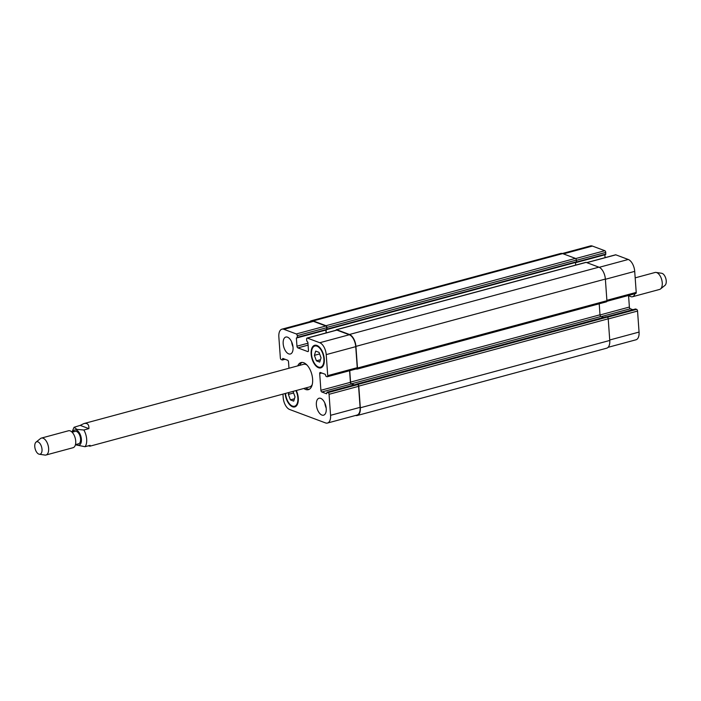 <?xml version="1.0" encoding="UTF-8"?>
<svg xmlns="http://www.w3.org/2000/svg" width="701" height="701" viewBox="0 0 701 701"><rect width="100%" height="100%" fill="white"/><g stroke="black" fill="none" stroke-linecap="round" stroke-linejoin="round"><path stroke-width="1.05" d="M88.896 428.635L83.84 430.002L76.961 429.389L74.069 427.277L80.194 425.384L88.896 428.635C89.097 424.491 87.432 422.808 83.901 423.579L80.194 425.384M75.41 444.811L85.04 446.712L90.096 445.345L90 446.169L88.3 445.827M302.052 362.426A14.038 7.317 -105.1 0 0 299.686 365.352M305.776 387.942A14.038 7.317 -105.1 0 0 309.299 389.283M306.994 365.055A11.698 6.099 -105.1 0 0 303.586 364.301L83.901 423.579M90 446.169L309.684 386.891A11.698 6.099 -105.1 0 0 311.586 385.576A11.698 6.099 -105.1 0 0 312.252 384.516M297.759 365.869A14.038 7.317 74.9 0 1 301.053 362.557A14.038 7.317 74.9 0 1 312.602 379.066A14.038 7.317 74.9 0 1 308.361 389.668A14.038 7.317 74.9 0 1 303.848 388.459M75.454 444.644L78.626 443.786A6.432 3.356 -105.1 0 0 80.186 436.697A6.432 3.356 -105.1 0 0 75.279 431.36L72.107 432.219M39.309 454.23L44.934 455.072A8.771 4.574 -105.1 0 0 45.977 455.019L73.062 447.711A8.771 4.574 -105.1 0 0 75.191 438.046A8.771 4.574 -105.1 0 0 68.496 430.764L41.403 438.081A8.771 4.574 -105.1 0 0 40.483 438.554L36.04 442.121A6.432 3.356 -105.1 0 0 35.05 448.438A6.432 3.356 -105.1 0 0 38.827 454.108A6.432 3.356 -105.1 0 0 39.309 454.23A6.432 3.356 -105.1 0 0 41.631 447.107A6.432 3.356 -105.1 0 0 36.04 442.121M45.977 455.019A8.771 4.574 -105.1 0 0 48.106 445.363A8.771 4.574 -105.1 0 0 41.403 438.081M634.878 293.737A8.771 4.574 74.9 0 1 632.504 296.742A8.771 4.574 74.9 0 1 629.042 295.436M635.176 277.85L655.023 272.487A8.771 4.574 74.9 0 1 656.066 272.435A8.771 4.574 74.9 0 1 656.714 272.61A8.771 4.574 74.9 0 1 661.867 280.339A8.771 4.574 74.9 0 1 660.517 288.952A8.771 4.574 74.9 0 1 659.597 289.434L632.504 296.742M656.066 272.435L661.691 273.276A6.432 3.356 74.9 0 1 662.173 273.408A6.432 3.356 74.9 0 1 665.95 279.068A6.432 3.356 74.9 0 1 664.96 285.395L660.517 288.952M316.405 360.84L314.39 355.346L315.704 351.096L319.025 352.34L321.04 357.834L319.726 362.084L316.405 360.84L320.445 359.753M314.39 355.346L319.612 353.935M293.018 391.386L295.025 396.88L293.71 401.13L290.389 399.885L294.438 398.79M290.389 399.885L288.374 394.391L293.596 392.981M288.374 394.391L288.97 392.472M318.464 367.035A10.971 5.713 -105.1 0 0 320.576 367.175A10.971 5.713 -105.1 0 0 323.231 355.1A10.971 5.713 -105.1 0 0 314.854 346.005A10.971 5.713 -105.1 0 0 311.779 356.178A10.971 5.713 -105.1 0 0 318.464 367.035M318.517 367.727A11.698 6.099 74.9 0 1 311.384 356.143A11.698 6.099 74.9 0 1 314.67 345.295A11.698 6.099 74.9 0 1 323.599 355.004A11.698 6.099 74.9 0 1 320.76 367.885A11.698 6.099 74.9 0 1 318.517 367.727M285.535 393.401A10.971 5.713 -105.1 0 0 292.448 406.072A10.971 5.713 -105.1 0 0 294.56 406.221A10.971 5.713 -105.1 0 0 295.901 390.606M296.295 390.501A11.698 6.099 74.9 0 1 294.753 406.93A11.698 6.099 74.9 0 1 292.501 406.773A11.698 6.099 74.9 0 1 285.149 393.506M293 346.872A8.771 4.574 74.9 0 1 291.651 341.886M288.707 353.874A8.771 4.574 74.9 0 1 283.362 345.181A8.771 4.574 74.9 0 1 285.824 337.05A8.771 4.574 74.9 0 1 292.519 344.322A8.771 4.574 74.9 0 1 290.398 353.987A8.771 4.574 74.9 0 1 288.707 353.874M321.908 415.062A8.771 4.574 74.9 0 1 316.554 406.378A8.771 4.574 74.9 0 1 319.025 398.238A8.771 4.574 74.9 0 1 325.72 405.52A8.771 4.574 74.9 0 1 323.59 415.176A8.771 4.574 74.9 0 1 321.908 415.062M326.202 408.061A8.771 4.574 74.9 0 1 324.852 403.075M288.978 368.244L288.523 361.926A1.463 0.762 -105.1 0 0 287.603 360.226L282.792 358.43L282.38 360.007L281.276 359.622A1.463 0.762 74.9 0 1 280.356 357.931L278.849 336.901A10.235 5.336 74.9 0 1 281.942 329.172A10.235 5.336 74.9 0 1 283.905 329.312L296.321 333.956A1.463 0.762 74.9 0 1 297.25 335.656L297.364 337.33L296.374 338.04L296.961 346.189A1.463 0.762 -105.1 0 0 297.881 347.889L307.748 351.578A1.463 0.762 -105.1 0 0 308.028 351.595A1.463 0.762 -105.1 0 0 308.475 350.491L307.888 342.351L306.74 340.835L306.617 339.161A1.463 0.762 74.9 0 1 307.064 338.057A1.463 0.762 74.9 0 1 307.345 338.084L319.761 342.728A10.235 5.336 74.9 0 1 326.219 354.618L327.726 375.64A1.463 0.762 74.9 0 1 327.279 376.744A1.463 0.762 74.9 0 1 326.999 376.726L326.018 376.358L325.229 374.299L320.418 372.503A1.463 0.762 -105.1 0 0 320.138 372.485A1.463 0.762 -105.1 0 0 319.691 373.589L320.892 390.291A1.463 0.762 -105.1 0 0 321.812 391.99L326.622 393.796L327.043 392.218L328.138 392.595A1.463 0.762 74.9 0 1 329.058 394.295L330.565 415.316A10.235 5.336 74.9 0 1 327.481 423.045A10.235 5.336 74.9 0 1 325.509 422.913L289.653 409.498A10.235 5.336 74.9 0 1 283.195 397.598L282.95 394.102M562.342 253.508L590.435 245.928A10.235 5.336 74.9 0 1 592.398 246.069L604.814 250.713A1.463 0.762 74.9 0 1 605.743 252.413L605.682 254.524L576.257 262.428M604.867 254.743L605.077 257.635M615.32 254.971A1.463 0.762 74.9 0 1 615.557 254.814A1.463 0.762 74.9 0 1 615.837 254.831L628.254 259.475A10.235 5.336 74.9 0 1 634.712 271.375L636.219 292.396A1.463 0.762 74.9 0 1 635.772 293.5L606.882 301.299M628.552 295.445L629.384 307.047A1.463 0.762 -105.1 0 0 630.304 308.747L632.854 309.693M635.439 309.036L636.631 309.351A1.463 0.762 74.9 0 1 637.551 311.051L639.058 332.072A10.235 5.336 74.9 0 1 635.973 339.801L608.1 347.319M575.723 262.358L576.476 261.762L576.353 260.089A1.463 0.762 -105.1 0 0 575.433 258.389L562.649 253.604A10.235 5.336 -105.1 0 0 560.677 253.473L311.235 320.786A10.235 5.336 74.9 0 1 313.198 320.918L325.991 325.702A1.463 0.762 74.9 0 1 326.911 327.402L326.885 329.505L576.336 262.183M326.946 329.452L576.301 262.2M356.467 384.314L357.852 384.428A1.463 0.762 74.9 0 1 358.772 386.128L360.323 407.78A10.235 5.336 74.9 0 1 357.23 415.509L606.68 348.195A10.235 5.336 -105.1 0 0 609.765 340.458L608.214 318.815A1.463 0.762 -105.1 0 0 607.294 317.115L606.102 316.799M603.508 317.465L600.923 316.493A1.463 0.762 74.9 0 1 600.003 314.793L599.215 303.778M606.199 301.798A1.463 0.762 -105.1 0 0 606.479 301.824A1.463 0.762 -105.1 0 0 606.917 300.72L605.366 279.068A10.235 5.336 -105.1 0 0 598.908 267.169L586.124 262.384A1.463 0.762 -105.1 0 0 585.843 262.367A1.463 0.762 -105.1 0 0 585.607 262.524M281.942 329.172L311.463 321.207A10.235 5.336 74.9 0 1 313.426 321.347L325.851 325.991A1.463 0.762 74.9 0 1 326.771 327.691L326.71 329.803L297.189 337.768M297.285 337.707L326.71 329.803M325.895 330.022L326.105 332.922M336.357 330.25A1.463 0.762 74.9 0 1 336.585 330.092A1.463 0.762 74.9 0 1 336.866 330.11L349.282 334.754A10.235 5.336 74.9 0 1 355.74 346.653L357.247 367.675A1.463 0.762 74.9 0 1 356.809 368.779L327.279 376.744M349.58 370.733L350.412 382.325A1.463 0.762 -105.1 0 0 351.332 384.025L353.882 384.98M356.59 384.253L357.659 384.63A1.463 0.762 74.9 0 1 358.588 386.33L360.095 407.351A10.235 5.336 74.9 0 1 357.002 415.08L327.481 423.045M349.738 370.689L350.561 382.106A1.463 0.762 -105.1 0 0 351.481 383.806L354.303 384.867M357.23 415.509A10.235 5.336 74.9 0 1 355.565 415.465M335.981 330.259A1.463 0.762 74.9 0 1 336.401 329.68A1.463 0.762 74.9 0 1 336.682 329.707L349.466 334.482A10.235 5.336 74.9 0 1 355.924 346.382L357.475 368.034A1.463 0.762 74.9 0 1 357.028 369.138A1.463 0.762 74.9 0 1 356.748 369.12L356.248 368.928M326.053 329.978L326.263 332.879M309.807 321.654A10.235 5.336 74.9 0 1 311.235 320.786M575.679 265.109L575.486 262.419M76.33 444.408A7.895 4.118 -105.1 0 0 77.496 445.091A7.895 4.118 -105.1 0 0 80.913 436.469A7.895 4.118 -105.1 0 0 73.614 430.835A7.895 4.118 -105.1 0 0 72.974 431.982M85.04 446.712A11.698 6.099 -105.1 0 0 83.84 430.002M563.402 253.893L592.398 246.069M575.705 258.564L604.814 250.713M576.371 260.334L605.743 252.413M576.45 262.016L605.857 254.077M575.503 262.717L604.867 254.796M586.842 262.656L615.837 254.831M599.232 267.309L628.254 259.475M605.384 279.287L634.712 271.375M606.891 300.308L636.219 292.396M600.021 314.968L629.384 307.047M601.204 316.598L630.304 308.747M606.54 316.834L635.649 308.983M607.478 317.22L636.631 309.351M608.231 318.964L637.551 311.051M609.73 339.985L639.058 332.072M283.344 358.64L282.503 358.868M284.448 359.052L282.556 359.56M285 359.254L282.468 359.937M313.426 321.347L283.905 329.312M325.851 325.991L296.321 333.956M326.771 327.691L297.25 335.656M326.894 329.365L297.364 337.33M325.904 330.075L296.374 338.04M307.949 343.218L296.961 346.189M308.089 345.129L297.881 347.889M308.265 351.438L307.748 351.578M336.866 330.11L307.345 338.084M349.282 334.754L319.761 342.728M355.74 346.653L326.219 354.618M357.247 367.675L327.726 375.64M321.794 373.02L319.691 373.589M350.412 382.325L320.892 390.291M351.332 384.025L321.812 391.99M356.678 384.262L327.148 392.227M357.659 384.63L328.138 392.595M358.588 386.33L329.058 394.295M360.095 407.351L330.565 415.316M609.765 340.458L360.323 407.78M608.214 318.815L358.772 386.128M607.294 317.115L357.852 384.428M606.304 316.747L356.862 384.06M600.923 316.493L351.481 383.806M600.003 314.793L350.561 382.106M606.917 300.72L357.475 368.034M605.366 279.068L355.924 346.382M598.908 267.169L349.466 334.482M586.124 262.384L336.682 329.707M575.486 262.472L326.876 329.558M576.476 261.762L327.025 329.076M576.353 260.089L326.911 327.402M575.433 258.389L325.991 325.702M562.649 253.604L313.198 320.918M74.069 427.277L71.958 432.079M629.06 295.314L628.674 297.075M316.905 345.453L314.854 346.005M322.618 366.623L320.576 367.175M296.611 405.669L294.56 406.221M605.682 254.524L576.161 262.489M615.557 254.814L586.693 262.603M635.535 308.975L606.488 316.808M285.062 359.28L282.38 360.007M336.585 330.092L307.064 338.057M356.564 384.253L327.043 392.218M356.748 384.052L606.199 316.738M357.028 369.138L606.479 301.824M336.401 329.68L585.843 262.367"/></g></svg>
